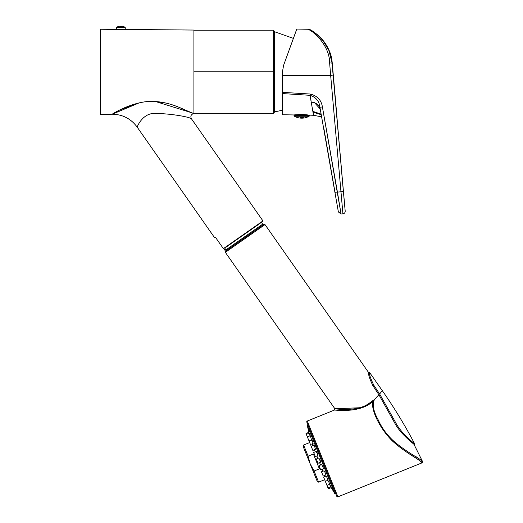 <?xml version="1.0" encoding="UTF-8"?>
<svg xmlns="http://www.w3.org/2000/svg" width="523" height="523" viewBox="0 0 523 523"><rect width="100%" height="100%" fill="white"/><g stroke="black" fill="none" stroke-linecap="round" stroke-linejoin="round"><path stroke-width="0.78" d="M138.758 102.992L120.14 109.765L112.249 114.23C122.644 114.419 130.933 118.688 137.118 127.037C130.933 118.688 122.644 114.419 112.249 114.23C112.177 113.811 136.274 99.213 156.338 101.599C174.303 102.972 187.397 111.909 193.582 113.334L193.582 113.569C190.98 114.517 190.254 116.25 191.418 118.767L262.945 220.922L191.418 118.767C188.986 116.707 169.282 113.537 156.88 113.543C143.054 111.739 137.425 126.422 137.118 127.037C137.425 126.422 143.054 111.739 156.88 113.543C169.289 113.537 188.986 116.707 191.418 118.767C190.254 116.25 190.98 114.517 193.582 113.569L179.533 107.575M156.168 101.586L166.752 103.214M139.033 102.933L112.249 114.23L100.305 114.334L100.305 29.236L100.305 114.334L112.249 114.23C112.177 113.811 136.274 99.213 156.338 101.599C174.303 102.972 187.397 111.909 193.582 113.334L155.632 101.554M223.851 248.7L223.38 248.628L262.86 221.386L223.38 248.628L215.43 237.279L214.678 237.808L137.118 127.037L214.678 237.808L215.43 237.279L223.38 248.628L262.945 220.922A0.333 0.333 0 0 1 262.86 221.386L261.428 222.393L262.67 224.164L226.361 249.595L225.969 249.863L224.727 248.092M125.121 29.824L127.926 29.478L193.582 30.053L127.926 29.478L117.165 29.824L113.739 29.353L100.305 29.236L113.87 29.38M116.485 29.752L114.674 29.51L116.485 29.752M125.239 29.824L114.609 29.497M223.38 248.628L262.945 220.922A0.333 0.333 -125 0 1 262.86 221.386L261.428 222.393M329.627 62.852C329.608 43.808 310.401 29.098 308.407 29.268C310.401 29.098 329.608 43.808 329.627 62.852L332.079 63.159L329.627 62.852L330.66 75.456L333.105 75.024L332.079 63.159C332.053 44.102 311.61 29.373 309.492 29.536L309.492 29.536A41.716 41.716 0 0 1 332.255 63.146A41.716 41.716 0 0 0 309.498 29.543C311.61 29.373 332.053 44.102 332.079 63.159L328.967 50.522L322.711 40.16M322.946 40.454L329.059 50.744L332.079 63.159L333.105 75.024L330.66 75.456L330.562 74.312L342.925 213.835L341.055 213.999L342.925 213.835C344.428 213.561 345.187 212.652 345.2 211.129C345.187 212.652 344.428 213.561 342.925 213.835L330.66 75.462L282.603 75.534L330.66 75.462L333.105 75.024L343.369 191.359L340.924 191.797L343.369 191.359L345.187 210.959M321.606 116.845L313.539 115.295L311.198 102.024L312.852 111.386L321.122 114.119L312.852 111.386L312.996 112.203L321.227 114.707L312.996 112.203L313.375 114.374M320.56 39.532L312.702 31.975L308.407 29.268L309.492 29.536M282.603 75.534L282.603 70.978L283.61 65.27L296.789 29.066L283.61 65.27L296.789 29.066L283.61 65.27L282.603 70.978L282.603 92.355L282.603 75.534M308.407 29.268L296.789 29.066L308.407 29.268M341.029 213.822L338.374 211.939L334.91 192.294L337.42 192.078L341.055 213.999L322.41 106.98C321.318 100.037 317.219 95.716 310.106 94.022C317.219 95.716 321.318 100.037 322.41 106.98L337.42 192.078L340.924 191.797L334.91 192.294L319.906 107.195C319.278 101.194 315.984 97.232 310.021 95.317L282.603 93.584L282.603 114.753L294.338 114.962C293.861 114.72 305.014 114.204 308.302 115.073L313.728 115.295M341.055 213.999L338.374 211.939L320.357 109.758C319.651 106.404 317.709 104.057 314.539 102.711L320.174 108.993L314.539 102.711L311.198 102.024L314.539 102.711C317.709 104.057 319.651 106.404 320.357 109.758L319.906 107.195L322.41 106.98L319.906 107.195C319.278 101.194 315.984 97.232 310.021 95.317L310.106 94.022L282.603 92.355L282.603 93.584L282.603 92.355L310.106 94.022L311.198 102.024L310.021 95.317L282.603 93.584L282.603 114.753L294.338 114.962C293.861 114.72 305.014 114.204 308.302 115.073L313.539 115.295M334.87 191.483L323.619 127.011M320.357 109.758L320.272 109.34M309.989 29.798L312.238 31.073M340.761 212.273L338.76 200.172M338.374 211.939L337.969 209.638M295.292 114.844L294.338 114.962M345.18 210.88L344.265 201.27M333.105 75.024L343.428 191.385M336.917 116.877L337.753 126.886M343.369 190.679L343.48 191.948M343.873 196.321L343.905 196.7M344.003 197.772L344.036 198.106M344.141 199.224L344.199 199.851M193.915 31.655L193.915 111.915M274.261 36.27L274.261 107.307M274.261 40.487L274.261 112.504L273.424 113.334L273.424 71.788L274.261 71.788L274.261 31.073L273.424 30.236L273.424 71.788L274.261 71.788M193.915 71.788L273.424 71.788L273.424 113.334L193.915 113.334L193.915 71.788L273.424 71.788L273.424 30.236L193.915 30.236L193.915 71.788M259.166 223.975L225.119 247.817M293.396 38.382L274.595 31.74L274.595 111.837L282.603 110.242M311.885 440.575L311.871 440.516C311.852 439.209 312.257 440.216 313.087 443.537L313.107 444.249L310.734 445.21L305.994 433.482L308.91 432.305L309.139 433.221L307.289 425.532L334.792 493.607L330.778 486.789L331.255 487.613L328.346 488.789L326.96 485.37L323.606 477.054L325.979 476.1L326.463 476.63C328.169 479.591 328.575 480.598 327.673 479.637M310.034 435.973C309.145 432.508 308.995 432.142 309.59 434.875M311.433 439.98L311.27 439.039C310.361 435.528 310.08 434.822 310.414 436.908L310.414 436.908M313.872 445.472L313.872 445.472C314.192 445.014 314.689 446.243 315.362 449.159L312.872 450.499L311.152 446.243L314.088 445.276M316.271 451.441L316.278 451.414C316.951 451.826 317.5 453.199 317.938 455.526L315.362 456.651L313.643 452.402L316.533 451.473M318.03 463.26L316.31 459.004L318.912 457.952L320.632 462.208L318.03 463.26M320.671 469.798L318.978 465.614L321.612 464.633C322.92 466.608 323.476 467.98 323.273 468.745M323.43 468.686L320.697 469.87M325.947 474.91L323.188 476.022L321.468 471.772L324.018 470.824M325.679 474.688C326.228 474.792 325.731 473.57 324.188 471.001L323.907 470.785M328.248 481.075L328.274 481.127C330.059 484.278 330.346 484.991 329.137 483.252C330.346 484.991 330.059 484.278 328.274 481.127L327.738 480.336M329.961 485.292C331.432 487.671 331.281 487.305 329.516 484.187M327.993 487.92L330.791 486.625M329.621 483.984L329.157 483.285M324.208 471.027L324.554 471.543M325.097 472.537L325.469 473.315M325.666 473.786L325.822 474.198M320.083 459.959L320.632 462.208M317.873 454.945L317.938 455.507M317.546 455.298L317.173 454.572M316.474 452.604L316.284 451.722M314.323 445.727L314.493 446.126M314.676 446.603L314.951 447.427M315.192 448.283L315.362 449.133M315.362 449.159L315.343 449.486M311.806 440.026L309.021 440.954M312.179 440.405L312.336 440.811M312.832 442.419L313.081 443.491M312.761 443.667L312.564 443.138M309.335 433.73L309.256 433.332M312.283 444.583L312.702 445.616M314.421 449.872L315.186 451.774M316.905 456.03L317.86 458.383M319.579 462.633L320.527 464.986M322.246 469.242L323.018 471.145M324.731 475.4L325.149 476.433M335.563 493.294L334.792 493.607M308.06 425.225L307.289 425.532M324.672 479.702L318.605 482.154L314.101 471.007L319.396 468.863L313.401 454.029L308.106 456.167L303.601 445.021L309.668 442.569M336.812 496.386L306.811 422.126A0.837 0.837 0 0 1 307.269 421.041L334.53 410.032C334.812 409.967 359.916 413.49 372.566 401.644C371.356 411.385 380.391 429.043 392.204 440.791C406.103 453.552 423.336 461.744 422.172 462.803L337.897 496.85A0.837 0.837 0 0 1 336.812 496.386M318.605 482.154L317.082 480.964L310.211 463.953L314.101 471.007M308.106 456.167L310.204 463.94L303.333 446.93L303.601 445.021M352.201 409.986L334.53 410.032L334.897 408.777C335.178 408.725 359.876 412.837 372.003 401.2L368.735 403.645M405.972 451.676L417.955 459.331L422.172 462.803L422.61 461.672L414.053 444.485L414.831 444.171C415.157 443.916 401.599 434.195 395.702 422.695L379.652 394.015L373.762 385.183C370.31 377.894 368.911 373.657 369.571 372.474L382.228 390.557L380.567 392.832M422.172 462.803L422.61 461.672C423.787 460.573 406.404 452.598 392.681 440.183C386.32 434.123 381.463 427.298 378.129 419.714C374.017 412.47 372.52 406.319 373.631 401.265L373.174 401.023L372.566 401.644L372.003 401.2L374.442 399.579M368.637 403.71L366.682 404.887M359.68 407.75L334.897 408.777L225.354 252.334A0.837 0.837 55 0 1 225.563 251.171L263.834 224.374L229.218 248.608L228.741 247.928M383.751 429.801L384.287 430.553M409.849 452.931L410.862 453.546M416.027 456.69L417.596 457.71M418.367 458.24L420.146 459.527M373.631 401.265L374.533 399.52L372.566 401.644M414.053 444.485C414.393 444.217 400.755 434.639 394.767 423.074L378.874 394.682L374.533 399.52M373.174 401.023L372.827 400.625M378.868 394.682L372.814 385.562C369.415 378.201 368.068 373.945 368.78 372.794L264.991 224.576A0.837 0.837 0 0 0 263.834 224.374M373.932 399.932L373.605 400.147M373.102 384.183L373.762 385.183L372.814 385.562M414.831 444.171C405.129 425.604 394.257 407.731 382.228 390.557L379.652 394.015M223.837 248.713L225.563 251.171M259.938 226.08L260.415 226.766M303.458 117.616L300.124 117.603M309.551 115.537L309.551 115.171L294.031 115.171L294.031 115.537L309.551 115.537L309.126 116.263L294.462 116.263A15.017 15.017 0 0 0 309.126 116.263M295.521 114.825L296.011 115.171L295.554 114.818M308.04 115.171L307.576 115.171L308.034 115.034M118.329 26.496A7.989 7.989 0 0 0 116.609 27.301L125.056 27.301A7.989 7.989 0 0 0 123.336 26.496L121.499 26.15L121.499 26.516L121.499 26.15L122.362 26.268M121.499 26.516L120.166 26.516L120.166 26.15L118.348 26.516L119.95 26.17M337.897 496.85L307.269 421.041M225.354 252.334L264.991 224.576M394.767 423.074L395.702 422.695M116.825 29.929L116.407 29.517L125.252 29.517L124.834 29.929M116.407 29.517L116.407 27.654L125.252 27.654L125.056 27.301M342.925 213.835C344.428 213.554 345.187 212.652 345.2 211.129C345.187 212.652 344.428 213.554 342.925 213.835M336.943 116.727L332.255 63.146M343.833 195.935L344.356 201.466M337.655 125.775L343.343 190.418M337.289 121.519L337.61 125.219M309.25 433.175L306.347 434.352M310.25 435.737L307.38 436.901M328.143 480.173L325.326 481.31M329.83 484.206L326.96 485.37M368.78 372.794L369.571 372.474M294.031 115.537L294.462 116.263M125.252 29.517L125.252 27.654M116.407 27.654L116.609 27.301"/></g></svg>
